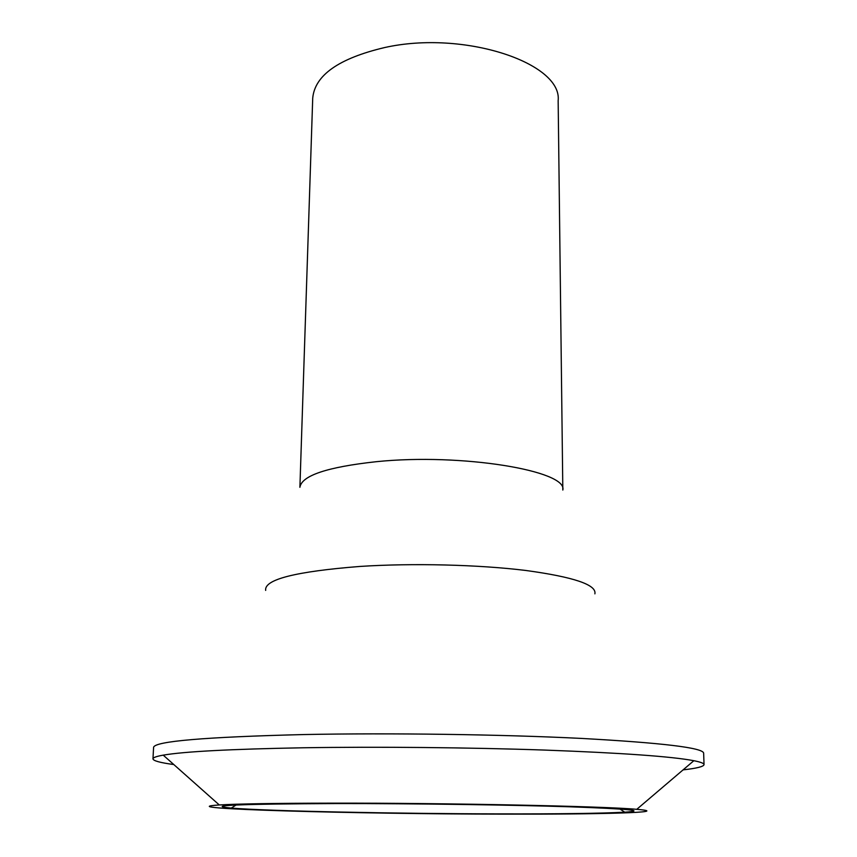 <?xml version="1.0" encoding="UTF-8"?>
<svg xmlns="http://www.w3.org/2000/svg" width="857" height="857" viewBox="0 0 857 857"><rect width="100%" height="100%" fill="white"/><g stroke="black" fill="none" stroke-linecap="round" stroke-linejoin="round"><path stroke-width="1.29" d="M384.718 47.531C338.815 58.383 314.819 75.255 312.719 98.137L299.896 487.312C301.685 475.581 327.203 467.033 376.459 461.677C461.612 452.967 567.902 470.793 562.824 490.065L558.153 100.708C562.481 63.032 463.851 29.845 384.718 47.531M331.509 803.159C275.011 803.245 237.603 803.845 219.285 804.959C162.819 808.708 358.226 814.032 503.016 814.129C600.254 814.407 674.791 812.49 636.762 809.329C606.124 806.33 449.154 802.955 331.509 803.159M337.808 803.555C239.157 803.962 203.634 805.462 231.251 808.076C267.802 811.118 396.737 813.711 499.149 813.882C559.428 814 601.293 813.443 624.742 812.19C647.089 810.701 628.824 808.901 569.926 806.801C510.697 804.884 413.278 803.502 337.808 803.555M683.083 769.875C696.784 768.322 703.758 766.576 704.036 764.615L703.64 753.099C702.847 747.743 662.022 742.848 581.142 738.402C501.324 734.417 390.042 732.842 303.689 734.556C204.705 737.02 154.667 741.284 153.596 747.336L152.964 758.852C153.199 760.802 160.141 762.709 173.8 764.54M704.036 764.615C704.036 763.351 700.64 762.044 693.849 760.705C671.77 756.495 622.096 752.96 544.838 750.079C469.55 747.475 377.069 746.597 303.282 747.775C230.629 749.104 183.955 751.557 163.226 755.146C156.413 756.345 152.985 757.577 152.964 758.852M594.887 593.858C596.804 584.806 573.762 577.007 525.759 570.462C478.709 564.656 412.774 563.006 360.036 566.434C295.536 571.501 264.074 579.493 265.659 590.409M236.125 805.002L231.251 808.076M219.285 804.959L163.226 755.146M636.762 809.329L693.849 760.705M624.742 812.19L619.932 809.019"/></g></svg>
